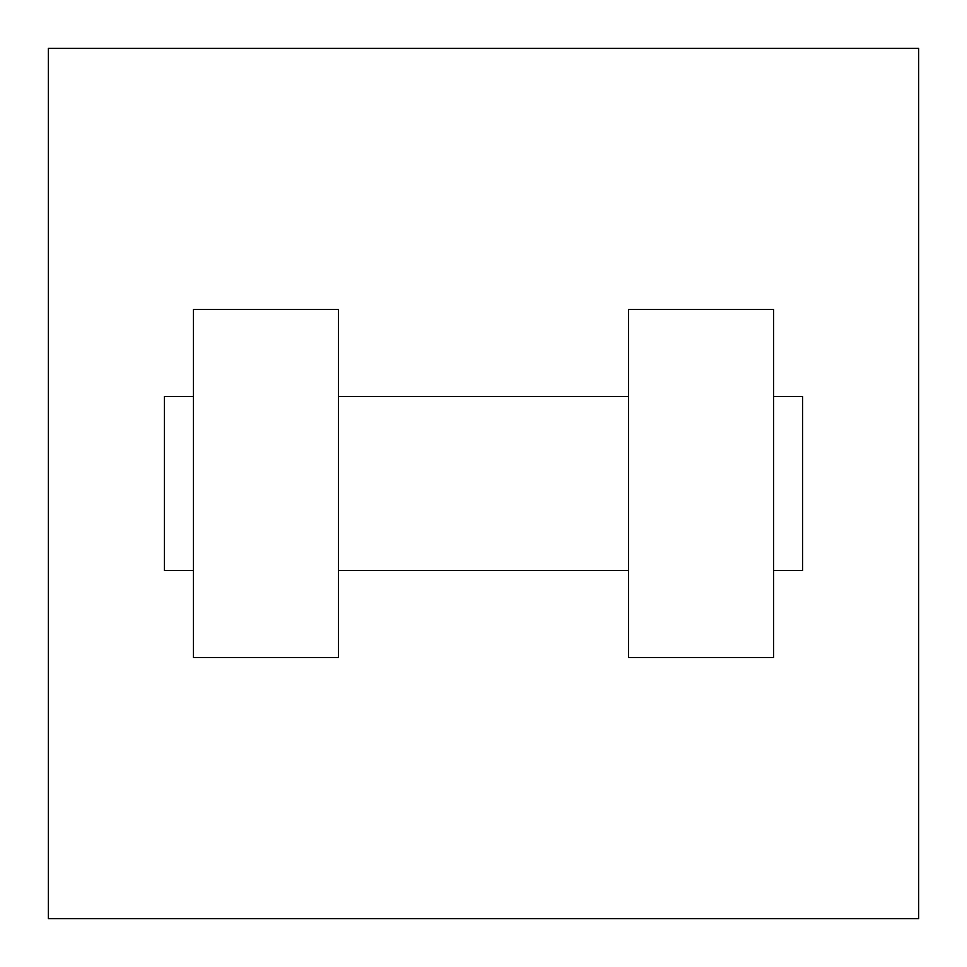 <?xml version="1.0" encoding="UTF-8"?>
<svg xmlns="http://www.w3.org/2000/svg" width="967" height="967" viewBox="0 0 967 967"><rect width="100%" height="100%" fill="white"/><g stroke="black" fill="none" stroke-linecap="round" stroke-linejoin="round"><path stroke-width="1.45" d="M918.65 48.35L918.65 918.65L48.35 918.65L48.35 48.35L918.65 48.35M628.55 309.44L628.55 657.56L773.6 657.56L773.6 309.44L628.55 309.44M338.45 657.56L338.45 309.44L193.4 309.44L193.4 657.56L338.45 657.56M773.6 570.53L802.61 570.53L802.61 396.47L773.6 396.47M193.4 396.47L164.39 396.47L164.39 570.53L193.4 570.53M628.55 396.47L338.45 396.47M628.55 570.53L338.45 570.53"/></g></svg>

